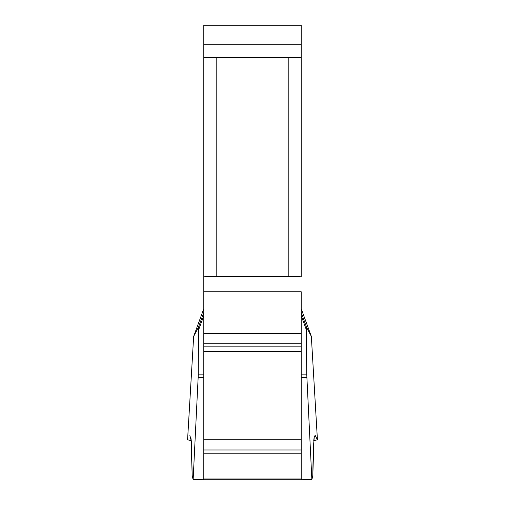 <?xml version="1.0" encoding="UTF-8"?>
<svg xmlns="http://www.w3.org/2000/svg" width="505" height="505" viewBox="0 0 505 505"><rect width="100%" height="100%" fill="white"/><g stroke="black" fill="none" stroke-linecap="round" stroke-linejoin="round"><path stroke-width="0.76" d="M189.855 435.259L191.332 441.477L192.209 475.988L193.137 479.617L198.231 375.865L198.503 327.107L203.805 312.481M301.195 374.148L306.737 374.148L311.863 479.617L312.791 475.988L313.264 448.478L314.268 437.008L315.139 435.304L317.418 439.792L311.345 336.418L301.232 308.801M203.805 291.738L301.195 291.738L301.195 479.75L203.805 479.75L203.805 25.25L301.195 25.25L301.195 276.929L299.459 276.525L205.541 276.525L203.805 276.929M203.805 57.715L301.195 57.715M311.863 479.617L301.195 479.75M203.805 479.75L193.137 479.617M306.737 374.148L306.377 329.91L301.195 315.625M203.805 308.7L193.655 336.418L198.503 327.107M301.195 312.481L306.497 327.107L311.339 336.418L317.43 439.836M306.497 327.107L306.377 329.91M311.686 475.988L312.791 475.988L314.003 438.498L313.744 440.682L317.418 439.792M187.57 439.836L193.655 336.418L187.582 439.792L191.256 440.682L190.997 438.498L192.209 475.988L193.314 475.988M288.21 276.525L288.21 57.715M216.79 57.715L216.79 276.525M306.844 377.683L301.195 377.683M203.805 377.683L198.156 377.683M198.263 374.148L203.805 374.148M203.805 315.625L198.623 329.91M301.195 478.967L203.805 478.967M301.195 453.774L203.805 453.774M301.195 449.974L203.805 449.974M301.195 439.281L203.805 439.281M301.195 351.524L203.805 351.524M301.195 346.165L203.805 346.165M301.195 343.804L203.805 343.804M301.195 333.407L203.805 333.407M301.195 44.73L203.805 44.73"/></g></svg>
